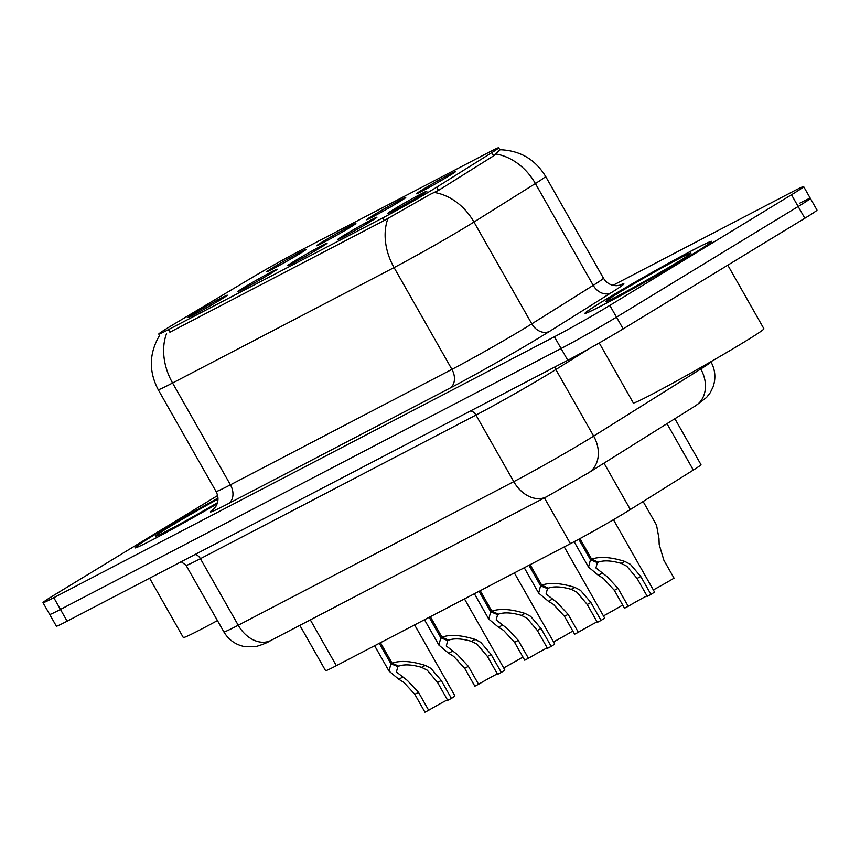 <?xml version="1.0" encoding="UTF-8"?>
<svg xmlns="http://www.w3.org/2000/svg" width="860" height="860" viewBox="0 0 860 860"><rect width="100%" height="100%" fill="white"/><g stroke="black" fill="none" stroke-linecap="round" stroke-linejoin="round"><path stroke-width="1.29" d="M372.66 215.666A22.532 0.742 150.4 0 1 393.901 203.444A22.532 0.742 150.4 0 1 405.759 197.51A22.532 0.742 150.4 0 1 399.674 201.584A22.532 0.742 150.4 0 1 378.798 213.602A22.532 0.742 150.4 0 1 366.596 219.762A22.532 0.742 150.4 0 1 372.66 215.666M322.779 241.66A22.532 0.742 150.4 0 1 344.021 229.448A22.532 0.742 150.4 0 1 355.879 223.514A22.532 0.742 150.4 0 1 349.794 227.577A22.532 0.742 150.4 0 1 328.918 239.596A22.532 0.742 150.4 0 1 316.706 245.756A22.532 0.742 150.4 0 1 322.779 241.66M272.899 267.653A22.532 0.742 150.4 0 1 294.131 255.441A22.532 0.742 150.4 0 1 305.999 249.507A22.532 0.742 150.4 0 1 299.914 253.582A22.532 0.742 150.4 0 1 279.038 265.6A22.532 0.742 150.4 0 1 266.826 271.76A22.532 0.742 150.4 0 1 272.899 267.653M422.55 189.662A22.532 0.742 150.4 0 1 443.781 177.45A22.532 0.742 150.4 0 1 455.649 171.516A22.532 0.742 150.4 0 1 449.554 175.59A22.532 0.742 150.4 0 1 428.678 187.598A22.532 0.742 150.4 0 1 416.476 193.769A22.532 0.742 150.4 0 1 422.55 189.662M343.86 235.393A22.532 0.742 150.4 0 1 365.102 223.181A22.532 0.742 150.4 0 1 376.959 217.236A22.532 0.742 150.4 0 1 370.875 221.31A22.532 0.742 150.4 0 1 349.998 233.329A22.532 0.742 150.4 0 1 337.786 239.488A22.532 0.742 150.4 0 1 343.86 235.393M293.98 261.386A22.532 0.742 150.4 0 1 315.212 249.174A22.532 0.742 150.4 0 1 327.079 243.24A22.532 0.742 150.4 0 1 320.995 247.314A22.532 0.742 150.4 0 1 300.108 259.333A22.532 0.742 150.4 0 1 287.906 265.493A22.532 0.742 150.4 0 1 293.98 261.386M244.1 287.39A22.532 0.742 150.4 0 1 265.332 275.178A22.532 0.742 150.4 0 1 277.189 269.234A22.532 0.742 150.4 0 1 271.104 273.308A22.532 0.742 150.4 0 1 250.228 285.327A22.532 0.742 150.4 0 1 238.026 291.486A22.532 0.742 150.4 0 1 244.1 287.39M194.209 313.384A22.532 0.742 150.4 0 1 215.451 301.172A22.532 0.742 150.4 0 1 227.309 295.238A22.532 0.742 150.4 0 1 221.224 299.312A22.532 0.742 150.4 0 1 200.348 311.32A22.532 0.742 150.4 0 1 188.136 317.49A22.532 0.742 150.4 0 1 194.209 313.384M393.74 209.399A22.532 0.742 150.4 0 1 414.982 197.176A22.532 0.742 150.4 0 1 426.839 191.243A22.532 0.742 150.4 0 1 420.755 195.317A22.532 0.742 150.4 0 1 399.879 207.335A22.532 0.742 150.4 0 1 387.666 213.495A22.532 0.742 150.4 0 1 393.74 209.399M674.885 418.723L700.986 464.669A45.053 1.494 150.4 0 1 693.343 470.054L630.348 509.529A45.053 1.494 150.4 0 1 625.833 512.323A45.053 1.494 150.4 0 1 570.427 543.681L336.357 665.683A45.053 1.494 150.4 0 1 325.564 670.649L299.828 625.349M436.665 187.19A40.549 1.344 150.4 0 1 432.601 189.695A40.549 1.344 150.4 0 1 382.743 217.924L168.452 329.616A40.549 1.344 150.4 0 1 158.734 334.088A40.549 1.344 150.4 0 1 174.494 323.833L251.84 277.705A40.549 1.344 150.4 0 1 296.894 252.367L488.964 152.263A40.549 1.344 150.4 0 1 498.671 147.791A40.549 1.344 150.4 0 1 491.791 152.65L436.665 187.19L438.492 190.393M692.01 254.592A72.842 2.419 -29.6 0 0 711.671 241.37A72.842 2.419 -29.6 0 0 672.757 260.935A72.842 2.419 -29.6 0 0 604.666 300.108A72.842 2.419 -29.6 0 0 585.004 313.33A72.842 2.419 -29.6 0 0 623.919 293.765A72.842 2.419 -29.6 0 0 692.01 254.592M217.956 498.112A72.842 2.419 -29.6 0 0 154.65 534.651A72.842 2.419 -29.6 0 0 134.977 547.874A72.842 2.419 -29.6 0 0 217.064 503.906M499.94 149.812L493.694 155.8L438.579 190.339L429.978 194.457L384.302 220.472L170.011 332.154M217.612 495.553L55.169 594.475A45.053 1.494 -29.6 0 0 43 602.656L49.676 614.405A45.053 1.494 -29.6 0 0 60.469 609.428L561.086 348.515A45.053 1.494 -29.6 0 0 616.491 317.146L798.166 206.518A45.053 1.494 -29.6 0 0 810.324 198.338A45.053 1.494 -29.6 0 0 799.531 203.304M43 602.656A45.053 1.494 -29.6 0 0 53.793 597.689L554.42 336.765A45.053 1.494 -29.6 0 0 609.815 305.408L791.49 194.768A45.053 1.494 -29.6 0 0 803.649 186.588A45.053 1.494 -29.6 0 0 792.866 191.565L612.986 285.316M804.831 218.257A45.053 1.494 -29.6 0 0 817 210.087L810.324 198.338A45.053 1.494 -29.6 0 1 798.166 206.518L616.491 317.146A45.053 1.494 -29.6 0 1 561.086 348.515L60.469 609.428A45.053 1.494 -29.6 0 1 49.676 614.405L56.352 626.144A45.053 1.494 -29.6 0 0 67.134 621.178L567.761 360.265A45.053 1.494 -29.6 0 0 623.167 328.896L804.831 218.257L791.49 194.768M646.967 595.851A16.523 0.548 -29.6 0 0 628.208 606.279L624.5 608.213L614.33 590.315L603.376 578.414L598.27 575.243L588.541 567.095L590.454 559.785L578.78 539.241M579.941 538.607L591.626 559.172C599.764 556.291 610.815 557.043 624.79 561.419L630.38 564.332L640.786 576.522L650.955 594.421A22.532 0.742 150.4 0 0 654.471 591.927L613.438 519.698M596.7 561.483L597.356 562.623L595.948 567.976L606.977 576.533L618.039 588.38L628.208 606.279M650.955 594.421L647.258 596.356L637.088 578.447L626.779 566.213L621.103 563.343C611.363 560.537 603.741 560.15 598.216 562.171L591.626 559.172M597.356 562.623L590.454 559.785M653.331 589.928A22.532 0.742 150.4 0 0 674.057 578.167L663.888 560.268L659.19 544.606L658.975 538.414L656.524 525.116L643.119 501.52M597.087 621.855A16.523 0.548 -29.6 0 0 578.318 632.283L574.62 634.207L564.45 616.308L553.485 604.408L548.39 601.247L538.661 593.099L540.564 585.789L528.932 565.31M530.115 564.697L541.746 585.176C549.884 582.284 560.935 583.037 574.91 587.423L580.5 590.325L590.906 602.516L601.075 620.415A22.532 0.742 150.4 0 0 604.58 617.921L564.246 546.906M546.82 587.477L547.465 588.616L546.068 593.98L557.087 602.527L568.148 614.373L578.318 632.283M601.075 620.415L597.378 622.35L587.197 604.451L576.899 592.207L571.212 589.347C561.483 586.541 553.851 586.144 548.336 588.165L541.746 585.176M547.465 588.616L540.564 585.789M547.207 647.849A16.523 0.548 -29.6 0 0 528.438 658.276L524.729 660.211L514.559 642.312L503.605 630.401L498.51 627.241L488.781 619.092L490.684 611.783L479.052 591.304M480.235 590.691L491.866 611.17C500.004 608.289 511.055 609.041 525.03 613.416L530.62 616.33L541.026 628.52L551.196 646.419A22.532 0.742 150.4 0 0 554.7 643.925L514.355 572.911M496.94 613.481L497.585 614.62L496.188 619.974L507.206 628.531L518.268 640.378L528.438 658.276M551.196 646.419L547.487 648.354L537.317 630.445L527.019 618.2L521.332 615.341C511.603 612.535 503.971 612.148 498.445 614.169L491.866 611.17M497.585 614.62L490.684 611.783M497.327 673.853A16.523 0.548 -29.6 0 0 478.558 684.28L474.849 686.205L464.679 668.306L453.725 656.406L448.619 653.234L438.89 645.097L440.804 637.787L429.172 617.308M430.344 616.695L441.975 637.163C450.113 634.282 461.175 635.035 475.15 639.41L480.74 642.323L491.146 654.514L501.315 672.413A22.532 0.742 150.4 0 0 504.82 669.918L464.475 598.904M447.06 639.475L447.705 640.614L446.308 645.978L457.327 654.524L468.388 666.371L478.558 684.28M501.315 672.413L497.607 674.347L487.437 656.449L477.139 644.204L471.452 641.345C461.723 638.539 454.091 638.141 448.565 640.163L441.975 637.163M447.705 640.614L440.804 637.787M447.437 699.846A16.523 0.548 -29.6 0 0 428.678 710.274L424.969 712.209L414.8 694.299L403.845 682.399L398.739 679.239L389.01 671.09L390.924 663.78L379.292 643.301M380.464 642.689L392.096 663.167C400.233 660.287 411.295 661.028 425.259 665.414L430.86 668.327L441.255 680.507L451.425 698.417A22.532 0.742 150.4 0 0 454.94 695.923L414.595 624.897M397.18 665.479L397.825 666.607L396.417 671.972L407.446 680.529L418.508 692.375L428.678 710.274M451.425 698.417L447.727 700.341L437.557 682.442L427.248 670.198L421.572 667.338C411.832 664.533 404.211 664.146 398.685 666.156L392.096 663.167M397.825 666.607L390.924 663.78M622.694 605.042A22.532 0.742 150.4 0 1 603.451 615.921M572.814 631.036A22.532 0.742 150.4 0 1 553.561 641.925M522.934 657.04A22.532 0.742 150.4 0 1 503.68 667.919M605.117 299.871A72.09 2.387 -29.6 0 0 585.649 312.965A72.09 2.387 -29.6 0 0 624.177 293.593A72.09 2.387 -29.6 0 0 691.558 254.829A72.09 2.387 -29.6 0 0 711.026 241.746A72.09 2.387 -29.6 0 0 672.499 261.107A72.09 2.387 -29.6 0 0 605.117 299.871M599.226 342.936L633.315 402.942A75.099 2.494 -29.6 0 0 673.434 382.764A75.099 2.494 -29.6 0 0 743.631 342.377A75.099 2.494 -29.6 0 0 763.906 328.746L727.796 265.181M677.701 262.053A48.977 1.623 -29.6 0 0 690.924 253.216A48.977 1.623 -29.6 0 0 665.404 265.955A48.977 1.623 -29.6 0 0 618.974 292.647A48.977 1.623 -29.6 0 0 605.805 301.57A48.977 1.623 -29.6 0 0 632.573 288.025A48.977 1.623 -29.6 0 0 677.701 262.053M217.956 498.144A72.09 2.387 -29.6 0 0 155.101 534.425A72.09 2.387 -29.6 0 0 135.633 547.508A72.09 2.387 -29.6 0 0 217.085 503.874M149.608 578.199L183.287 637.486A75.099 2.494 -29.6 0 0 217.44 620.576M217.967 499.09A48.977 1.623 -29.6 0 0 168.958 527.202A48.977 1.623 -29.6 0 0 155.789 536.113A48.977 1.623 -29.6 0 0 217.451 502.713M604 463.142L630.348 509.529M491.791 152.65L493.608 155.853M168.452 329.616L169.915 332.207M382.743 217.924L384.216 220.515M544.412 497.886L570.427 543.681M666.995 423.668L693.343 470.054M310.331 619.877L336.357 665.683M619.426 285.337A75.099 2.494 150.4 0 1 611.148 292.776L549.723 331.261A75.099 2.494 150.4 0 1 449.866 388.183L228.362 503.627A15.018 11.072 62.5 0 0 230.415 484.814L451.909 369.37A60.082 1.989 -29.6 0 0 525.772 327.552A60.082 1.989 -29.6 0 0 531.803 323.833L593.217 285.348A60.082 1.989 -29.6 0 0 603.419 278.156C606.687 283.273 611.191 285.778 616.953 285.681L620.167 285.122M228.362 503.627A75.099 2.494 150.4 0 1 213.989 508.862M216.021 491.436A60.082 1.989 -29.6 0 0 230.415 484.814L172.58 383.012A60.082 1.989 150.4 0 1 158.186 389.634L216.021 491.436C218.59 496.424 218.612 501.315 216.064 506.088L213.43 509.389M499.757 149.737C519.806 150.371 535.081 159.24 545.584 176.354A60.082 1.989 150.4 0 1 535.393 183.535L473.967 222.03A60.082 1.989 150.4 0 1 467.937 225.75A60.082 1.989 150.4 0 1 394.073 267.567A52.567 38.732 -117.5 0 1 388.053 218.193M434.375 192.489A52.567 41.678 -122.1 0 1 473.967 222.03L531.803 323.833A15.018 11.911 57.9 0 0 549.723 331.261M166.56 333.626A52.567 38.732 62.5 0 0 172.58 383.012L394.073 267.567L451.909 369.37A15.018 11.072 62.5 0 1 449.866 388.183M611.148 292.776A15.018 11.911 57.9 0 1 593.217 285.348L535.393 183.535A52.567 41.678 -122.1 0 0 496.059 154.037M53.793 597.689L67.134 621.178M554.42 336.765L567.761 360.265M609.815 305.408L623.167 328.896M470.603 410.897A7.514 5.536 -117.5 0 1 475.956 415.079L513.764 481.643A30.035 22.134 62.5 0 0 546.573 496.757L271.05 640.356A30.035 22.134 62.5 0 1 238.242 625.241L513.764 481.643A60.082 1.989 -29.6 0 0 587.627 439.825A60.082 1.989 -29.6 0 0 593.658 436.106L555.839 369.542A60.082 1.989 150.4 0 1 549.819 373.251A60.082 1.989 150.4 0 1 475.956 415.079L200.423 558.678A60.082 1.989 150.4 0 1 186.04 565.299L223.858 631.863A60.082 1.989 -29.6 0 0 238.242 625.241L200.423 558.678A7.514 5.536 -117.5 0 0 195.08 554.496M695.675 405.694A30.035 23.822 -122.1 0 0 700.75 368.994A60.082 1.989 -29.6 0 0 710.941 361.802C715.316 369.875 716.025 378.25 713.069 386.925L710.253 392.687L706.554 397.46L695.675 405.694L588.584 472.796A30.035 23.822 -122.1 0 0 593.658 436.106L700.75 368.994L700.104 367.854M589.584 348.397L555.839 369.542A7.514 5.955 57.9 0 1 554.861 366.983M637.088 578.447L640.786 576.522M621.103 563.343L624.79 561.419M598.27 575.243L601.968 573.319M614.33 590.315L618.039 588.38M587.197 604.451L590.906 602.516M571.212 589.347L574.91 587.423M548.39 601.247L552.077 599.312M564.45 616.308L568.148 614.373M537.317 630.445L541.026 628.52M521.332 615.341L525.03 613.416M498.51 627.241L502.197 625.317M514.559 642.312L518.268 640.378M487.437 656.449L491.146 654.514M471.452 641.345L475.15 639.41M448.619 653.234L452.317 651.31M464.679 668.306L468.388 666.371M437.557 682.442L441.255 680.507M421.572 667.338L425.259 665.414M398.739 679.239L402.437 677.314M414.8 694.299L418.508 692.375M498.671 147.791L499.929 150.005M159.627 335.303C149.102 353.137 148.619 371.251 158.186 389.634M803.649 186.588L810.324 198.338M545.584 176.354L603.419 278.156M588.584 472.796L546.573 496.757M181.213 561.73L186.04 565.299M271.05 640.356C267.686 642.506 262.859 644.516 256.549 646.387L244.165 646.516C235.275 644.581 228.502 639.689 223.858 631.863M588.541 567.095L574.136 541.736M538.661 593.099L524.256 567.75M488.781 619.092L474.376 593.744M438.89 645.097L424.496 619.748M389.01 671.09L374.616 645.742"/></g></svg>
